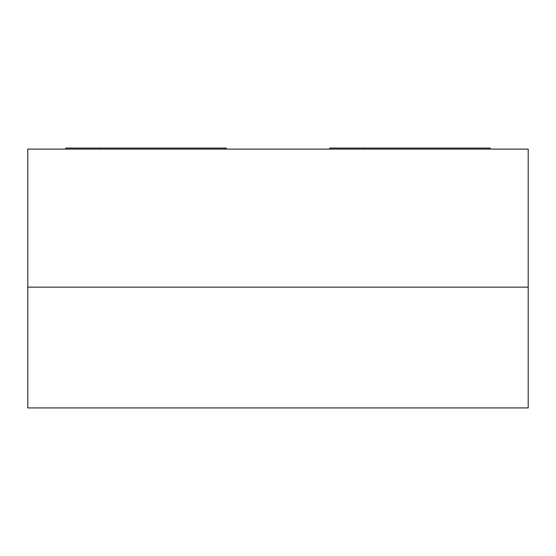 <?xml version="1.0" encoding="UTF-8"?>
<svg xmlns="http://www.w3.org/2000/svg" width="556" height="556" viewBox="0 0 556 556"><rect width="100%" height="100%" fill="white"/><g stroke="black" fill="none" stroke-linecap="round" stroke-linejoin="round"><path stroke-width="0.83" d="M65.761 149.105L65.761 148.07L226.236 148.07L226.236 149.105M490.239 149.105L490.239 148.07L329.764 148.07L329.764 149.105M364.277 148.07L364.277 149.105M528.2 287.146L528.2 407.93L27.8 407.93L27.8 287.146L528.2 287.146L27.8 287.146L27.8 149.105L528.2 149.105L528.2 287.146M100.275 148.07L100.275 149.105M455.725 148.07L455.725 149.105"/></g></svg>
